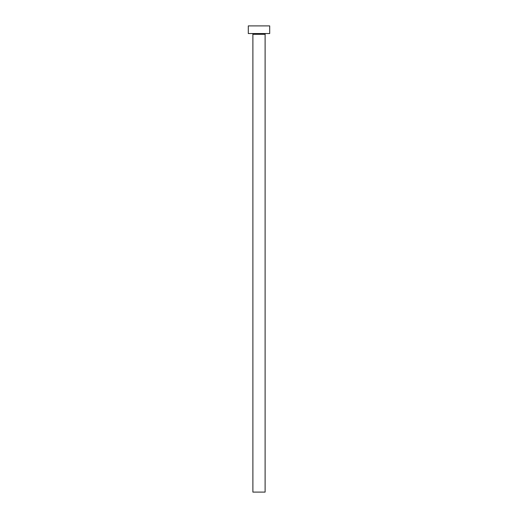 <?xml version="1.0" encoding="UTF-8"?>
<svg xmlns="http://www.w3.org/2000/svg" width="518" height="518" viewBox="0 0 518 518"><rect width="100%" height="100%" fill="white"/><g stroke="black" fill="none" stroke-linecap="round" stroke-linejoin="round"><path stroke-width="0.78" d="M265.112 34.305A0.764 0.764 0 0 1 265.876 33.54A0.764 0.764 0 0 0 265.112 34.305L252.888 34.305L252.888 492.1L265.112 492.1L265.112 34.305L265.112 492.1L252.888 492.1L252.888 34.305A0.764 0.764 0 0 0 252.124 33.54A0.764 0.764 0 0 1 252.888 34.305L265.112 34.305M248.303 25.9L248.303 33.54L269.697 33.54L269.697 25.9L248.303 25.9L248.303 33.54L269.697 33.54L269.697 25.9L248.303 25.9"/></g></svg>
